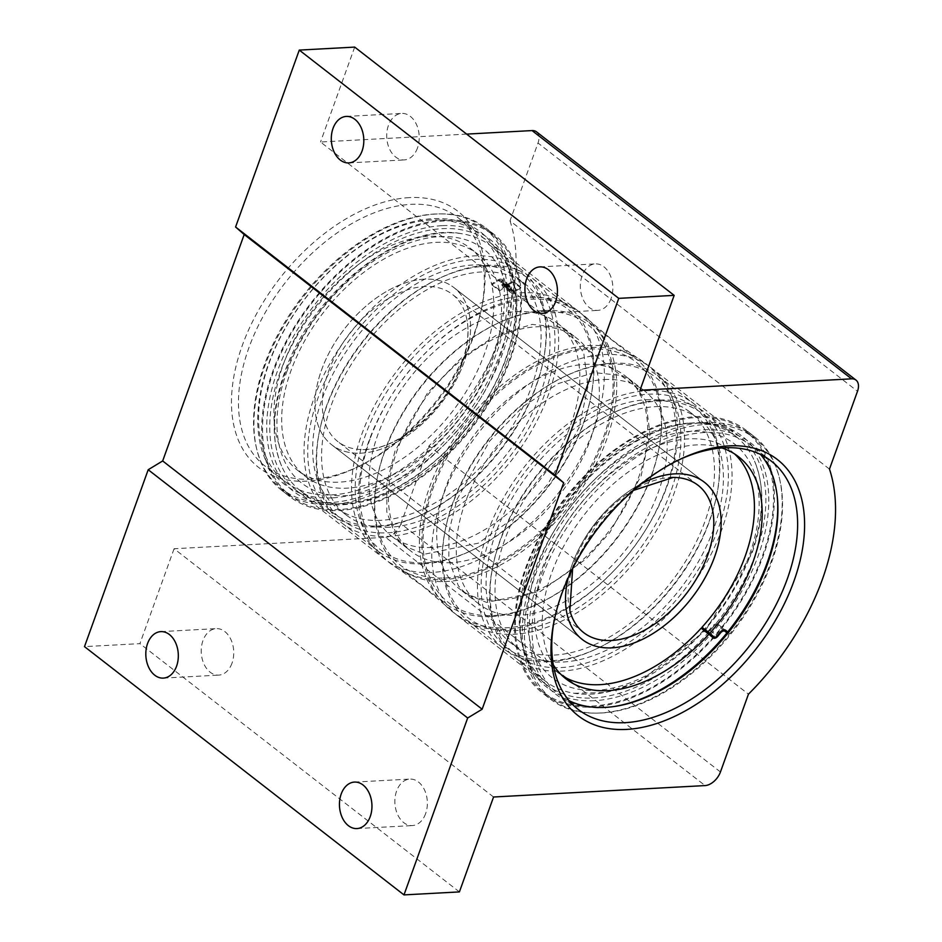 <?xml version="1.0" encoding="UTF-8"?>
<svg xmlns="http://www.w3.org/2000/svg" width="942" height="942" viewBox="0 0 942 942"><rect width="100%" height="100%" fill="white"/><g stroke="black" fill="none" stroke-linecap="round" stroke-linejoin="round"><path stroke-width="0.71" stroke-dasharray="4.71 3.53" d="M505.206 629.397A157.279 96.402 -52.1 0 1 458.177 616.162A157.279 96.402 -52.1 0 1 454.303 612.889A157.279 96.402 -52.1 0 1 459.484 461.097A157.279 96.402 -52.1 0 1 604.152 354.557A157.279 96.402 -52.1 0 1 647.048 364.848A157.279 96.402 -52.1 0 1 651.181 367.78A157.279 96.402 -52.1 0 1 651.888 519.325A157.279 96.402 -52.1 0 1 505.206 629.397M417.494 147.953A23.279 16.238 86.9 0 1 404.224 159.916A23.279 16.238 86.9 0 1 389.458 148.848A23.279 16.238 86.9 0 1 388.445 125.392A23.279 16.238 86.9 0 1 401.716 113.429A23.279 16.238 86.9 0 1 416.482 124.497A23.279 16.238 86.9 0 1 417.494 147.953M611.111 298.426A23.279 16.238 86.9 0 1 597.852 310.377A23.279 16.238 86.9 0 1 583.086 299.309A23.279 16.238 86.9 0 1 582.074 275.853A23.279 16.238 86.9 0 1 595.344 263.89A23.279 16.238 86.9 0 1 610.098 274.958A23.279 16.238 86.9 0 1 611.111 298.426M425.631 813.617A23.279 16.238 86.9 0 1 412.372 825.569A23.279 16.238 86.9 0 1 397.606 814.512A23.279 16.238 86.9 0 1 396.594 791.044A23.279 16.238 86.9 0 1 409.852 779.093A23.279 16.238 86.9 0 1 424.618 790.161A23.279 16.238 86.9 0 1 425.631 813.617M232.015 663.156A23.279 16.238 86.9 0 1 218.744 675.108A23.279 16.238 86.9 0 1 203.978 664.039A23.279 16.238 86.9 0 1 202.966 640.584A23.279 16.238 86.9 0 1 216.236 628.632A23.279 16.238 86.9 0 1 230.99 639.7A23.279 16.238 86.9 0 1 232.015 663.156M777.28 496.799A159.021 97.462 127.9 0 0 777.185 495.798A159.021 97.462 127.9 0 0 703.486 429.799A159.021 97.462 127.9 0 0 539.707 574.891A159.021 97.462 127.9 0 0 603.445 707.678A159.021 97.462 127.9 0 0 613.336 706.653A159.021 97.462 127.9 0 0 614.337 706.488M569.156 700.73A157.279 96.402 -52.1 0 1 558.512 694.136A157.279 96.402 -52.1 0 1 557.817 542.592A157.279 96.402 -52.1 0 1 704.486 432.519A157.279 96.402 -52.1 0 1 751.516 445.754A157.279 96.402 -52.1 0 1 760.547 454.444M594.461 700.695A159.021 97.462 -52.1 0 1 520.761 634.708A159.021 97.462 -52.1 0 1 684.61 423.853A159.021 97.462 -52.1 0 1 694.501 422.817A159.021 97.462 -52.1 0 1 758.239 555.615A159.021 97.462 -52.1 0 1 594.461 700.695M692.405 423.135A157.279 96.402 127.9 0 0 682.62 424.159A157.279 96.402 127.9 0 0 520.561 632.706A157.279 96.402 127.9 0 0 546.431 684.74A157.279 96.402 127.9 0 0 593.46 697.975A157.279 96.402 127.9 0 0 740.141 587.902A157.279 96.402 127.9 0 0 739.435 436.37A157.279 96.402 127.9 0 0 692.405 423.135M705.405 424.489A165.097 101.194 -52.1 0 1 754.766 438.371A165.097 101.194 -52.1 0 1 755.508 597.452A165.097 101.194 -52.1 0 1 601.526 713A165.097 101.194 -52.1 0 1 552.165 699.105A165.097 101.194 -52.1 0 1 551.435 540.037A165.097 101.194 -52.1 0 1 705.405 424.489M696.421 417.506A165.097 101.194 -52.1 0 1 745.781 431.389A165.097 101.194 -52.1 0 1 746.523 590.469A165.097 101.194 -52.1 0 1 592.542 706.017A165.097 101.194 -52.1 0 1 543.181 692.123A165.097 101.194 -52.1 0 1 542.451 533.054A165.097 101.194 -52.1 0 1 696.421 417.506M332.373 497.859A159.763 97.921 -52.1 0 1 268.329 364.448A159.763 97.921 -52.1 0 1 432.884 218.685A159.763 97.921 -52.1 0 1 496.917 352.096A159.763 97.921 -52.1 0 1 332.373 497.859M431.012 220.004A157.279 96.402 127.9 0 0 284.331 330.077A157.279 96.402 127.9 0 0 285.037 481.621A157.279 96.402 127.9 0 0 332.067 494.856A157.279 96.402 127.9 0 0 478.736 384.783A157.279 96.402 127.9 0 0 478.041 233.239A157.279 96.402 127.9 0 0 431.012 220.004M441.869 225.668A159.763 97.921 127.9 0 0 277.313 371.431A159.763 97.921 127.9 0 0 341.357 504.841A159.763 97.921 127.9 0 0 505.901 359.079A159.763 97.921 127.9 0 0 441.869 225.668M343.218 503.523A157.279 96.402 -52.1 0 1 296.188 490.287A157.279 96.402 -52.1 0 1 295.494 338.755A157.279 96.402 -52.1 0 1 442.163 228.67A157.279 96.402 -52.1 0 1 489.192 241.906A157.279 96.402 -52.1 0 1 489.899 393.45A157.279 96.402 -52.1 0 1 343.218 503.523M330.689 502.533A165.097 101.194 -52.1 0 1 281.317 488.639A165.097 101.194 -52.1 0 1 280.586 329.57A165.097 101.194 -52.1 0 1 434.556 214.022A165.097 101.194 -52.1 0 1 483.929 227.905A165.097 101.194 -52.1 0 1 484.659 386.985A165.097 101.194 -52.1 0 1 330.689 502.533M339.673 509.504A165.097 101.194 -52.1 0 1 290.301 495.622A165.097 101.194 -52.1 0 1 289.571 336.541A165.097 101.194 -52.1 0 1 443.541 221.005A165.097 101.194 -52.1 0 1 492.913 234.888A165.097 101.194 -52.1 0 1 493.643 393.968A165.097 101.194 -52.1 0 1 339.673 509.504M530.888 297.613A157.279 96.402 -52.1 0 1 577.917 310.848A157.279 96.402 -52.1 0 1 581.779 314.122A157.279 96.402 -52.1 0 1 576.598 465.925A157.279 96.402 -52.1 0 1 431.931 572.465A157.279 96.402 -52.1 0 1 389.034 562.162A157.279 96.402 -52.1 0 1 384.901 559.23A157.279 96.402 -52.1 0 1 384.206 407.686A157.279 96.402 -52.1 0 1 530.888 297.613M409.346 197.62A162.248 99.44 127.9 0 0 242.235 345.643A162.248 99.44 127.9 0 0 307.269 481.138A162.248 99.44 127.9 0 0 356.382 467.562A162.248 99.44 127.9 0 0 482.045 305.856A162.248 99.44 127.9 0 0 409.346 197.62M311.932 479.207A157.279 96.402 -52.1 0 1 264.89 465.972A157.279 96.402 -52.1 0 1 264.196 314.44A157.279 96.402 -52.1 0 1 410.877 204.355A157.279 96.402 -52.1 0 1 457.906 217.59A157.279 96.402 -52.1 0 1 481.35 309.282A157.279 96.402 -52.1 0 1 359.538 466.043A157.279 96.402 -52.1 0 1 311.932 479.207M678.122 460.226A157.279 96.402 127.9 0 0 676.556 460.968A157.279 96.402 127.9 0 0 554.732 617.728A157.279 96.402 127.9 0 0 554.402 619.436M466.655 134.105L320.515 142.006L639.995 390.271M829.478 469.104L509.999 220.84L538.012 143.019L857.503 391.283M493.561 797.003L174.082 548.739L385.608 537.317L705.099 785.581M720.442 771.981L400.951 523.717L428.975 445.896L748.454 694.16M509.999 220.84A201.847 123.708 -52.1 0 1 428.975 445.896M354.687 47.1L320.515 142.006M536.504 131.833A14.895 9.126 -52.1 0 1 538.012 143.019M400.951 523.717A14.895 9.126 -52.1 0 1 385.608 537.317M174.082 548.739L139.911 643.645L84.497 646.636M459.402 891.909L139.911 643.645M426.396 562.786A152.463 93.446 127.9 0 0 472.554 550.022A152.463 93.446 127.9 0 0 590.646 398.054A152.463 93.446 127.9 0 0 522.327 296.341A152.463 93.446 127.9 0 0 365.296 435.451A152.463 93.446 127.9 0 0 426.396 562.786M423.959 563.799A155.077 95.048 127.9 0 0 470.894 550.823A155.077 95.048 127.9 0 0 591.011 396.252A155.077 95.048 127.9 0 0 567.885 305.844A155.077 95.048 127.9 0 0 521.515 292.797A155.077 95.048 127.9 0 0 376.894 401.339A155.077 95.048 127.9 0 0 377.577 550.752A155.077 95.048 127.9 0 0 423.959 563.799M431.919 547.467A134.93 82.708 -52.1 0 1 391.566 536.104A134.93 82.708 -52.1 0 1 390.965 406.096A134.93 82.708 -52.1 0 1 516.805 311.661A134.93 82.708 -52.1 0 1 557.158 323.012A134.93 82.708 -52.1 0 1 557.758 453.02A134.93 82.708 -52.1 0 1 431.919 547.467M451.43 562.633A134.93 82.708 -52.1 0 1 411.089 551.27A134.93 82.708 -52.1 0 1 410.488 421.262A134.93 82.708 -52.1 0 1 536.328 326.827A134.93 82.708 -52.1 0 1 576.681 338.178A134.93 82.708 -52.1 0 1 577.269 468.198A134.93 82.708 -52.1 0 1 451.43 562.633M541.838 311.508A152.463 93.446 -52.1 0 1 602.951 438.842A152.463 93.446 -52.1 0 1 445.919 577.952A152.463 93.446 -52.1 0 1 377.601 476.228A152.463 93.446 -52.1 0 1 495.692 324.272A152.463 93.446 -52.1 0 1 541.838 311.508M544.288 310.495A155.077 95.048 -52.1 0 1 590.658 323.542A155.077 95.048 -52.1 0 1 591.352 472.955A155.077 95.048 -52.1 0 1 446.72 581.485A155.077 95.048 -52.1 0 1 400.35 568.438A155.077 95.048 -52.1 0 1 377.236 478.041A155.077 95.048 -52.1 0 1 497.341 323.471A155.077 95.048 -52.1 0 1 544.288 310.495M491.806 616.515A155.077 95.048 127.9 0 0 538.742 603.539A155.077 95.048 127.9 0 0 658.847 448.981A155.077 95.048 127.9 0 0 635.732 358.572A155.077 95.048 127.9 0 0 589.362 345.526A155.077 95.048 127.9 0 0 444.742 454.056A155.077 95.048 127.9 0 0 445.425 603.469A155.077 95.048 127.9 0 0 491.806 616.515M609.686 364.236A152.463 93.446 -52.1 0 1 670.798 491.559A152.463 93.446 -52.1 0 1 513.767 630.669A152.463 93.446 -52.1 0 1 445.448 528.957A152.463 93.446 -52.1 0 1 563.54 376.988A152.463 93.446 -52.1 0 1 609.686 364.236M612.135 363.223A155.077 95.048 -52.1 0 1 658.505 376.27A155.077 95.048 -52.1 0 1 659.188 525.683A155.077 95.048 -52.1 0 1 514.567 634.213A155.077 95.048 -52.1 0 1 468.198 621.167A155.077 95.048 -52.1 0 1 445.083 530.758A155.077 95.048 -52.1 0 1 565.188 376.199A155.077 95.048 -52.1 0 1 612.135 363.223M604.175 379.555A134.93 82.708 -52.1 0 1 644.516 390.906A134.93 82.708 -52.1 0 1 645.117 520.914A134.93 82.708 -52.1 0 1 519.278 615.35A134.93 82.708 -52.1 0 1 478.936 603.999A134.93 82.708 -52.1 0 1 478.336 473.991A134.93 82.708 -52.1 0 1 604.175 379.555M584.652 364.389A134.93 82.708 -52.1 0 1 625.005 375.74A134.93 82.708 -52.1 0 1 625.606 505.748A134.93 82.708 -52.1 0 1 499.766 600.184A134.93 82.708 -52.1 0 1 459.413 588.832A134.93 82.708 -52.1 0 1 458.813 458.825A134.93 82.708 -52.1 0 1 584.652 364.389M494.244 615.503A152.463 93.446 127.9 0 0 540.402 602.739A152.463 93.446 127.9 0 0 658.493 450.782A152.463 93.446 127.9 0 0 590.175 349.07A152.463 93.446 127.9 0 0 433.132 488.18A152.463 93.446 127.9 0 0 494.244 615.503M486.202 265.361A155.077 95.048 -52.1 0 1 532.571 278.408A155.077 95.048 -52.1 0 1 533.254 427.821A155.077 95.048 -52.1 0 1 388.634 536.351A155.077 95.048 -52.1 0 1 342.264 523.305A155.077 95.048 -52.1 0 1 319.15 432.896A155.077 95.048 -52.1 0 1 439.255 278.337A155.077 95.048 -52.1 0 1 486.202 265.361M549.893 661.661A155.077 95.048 127.9 0 0 596.828 648.685A155.077 95.048 127.9 0 0 716.944 494.114A155.077 95.048 127.9 0 0 693.818 403.706A155.077 95.048 127.9 0 0 647.448 390.659A155.077 95.048 127.9 0 0 502.828 499.189A155.077 95.048 127.9 0 0 503.511 648.614A155.077 95.048 127.9 0 0 549.893 661.661M483.752 266.374A152.463 93.446 -52.1 0 1 544.865 393.697A152.463 93.446 -52.1 0 1 387.833 532.807A152.463 93.446 -52.1 0 1 319.515 431.095A152.463 93.446 -52.1 0 1 437.606 279.126A152.463 93.446 -52.1 0 1 483.752 266.374M380.921 520.325A146.104 89.549 -52.1 0 1 337.236 508.032A146.104 89.549 -52.1 0 1 336.588 367.262A146.104 89.549 -52.1 0 1 472.849 265.008A146.104 89.549 -52.1 0 1 516.534 277.301A146.104 89.549 -52.1 0 1 517.182 418.071A146.104 89.549 -52.1 0 1 380.921 520.325M389.835 527.249A146.104 89.549 -52.1 0 1 346.138 514.956A146.104 89.549 -52.1 0 1 345.49 374.186A146.104 89.549 -52.1 0 1 481.751 271.932A146.104 89.549 -52.1 0 1 525.448 284.225A146.104 89.549 -52.1 0 1 526.095 424.995A146.104 89.549 -52.1 0 1 389.835 527.249M378.92 525.883A152.463 93.446 127.9 0 0 425.077 513.131A152.463 93.446 127.9 0 0 543.169 361.163A152.463 93.446 127.9 0 0 474.85 259.45A152.463 93.446 127.9 0 0 317.819 398.56A152.463 93.446 127.9 0 0 378.92 525.883M376.482 526.896A155.077 95.048 127.9 0 0 423.417 513.92A155.077 95.048 127.9 0 0 543.534 359.361A155.077 95.048 127.9 0 0 520.408 268.953A155.077 95.048 127.9 0 0 474.038 255.906A155.077 95.048 127.9 0 0 329.417 364.436A155.077 95.048 127.9 0 0 330.1 513.849A155.077 95.048 127.9 0 0 376.482 526.896M552.33 660.648A152.463 93.446 127.9 0 0 598.488 647.884A152.463 93.446 127.9 0 0 716.579 495.916A152.463 93.446 127.9 0 0 648.261 394.203A152.463 93.446 127.9 0 0 491.229 533.313A152.463 93.446 127.9 0 0 552.33 660.648M655.161 406.685A146.104 89.549 -52.1 0 1 698.858 418.978A146.104 89.549 -52.1 0 1 699.506 559.748A146.104 89.549 -52.1 0 1 563.245 662.002A146.104 89.549 -52.1 0 1 519.548 649.709A146.104 89.549 -52.1 0 1 518.901 508.939A146.104 89.549 -52.1 0 1 655.161 406.685M646.259 399.761A146.104 89.549 -52.1 0 1 689.944 412.054A146.104 89.549 -52.1 0 1 690.592 552.824A146.104 89.549 -52.1 0 1 554.332 655.079A146.104 89.549 -52.1 0 1 510.646 642.797A146.104 89.549 -52.1 0 1 509.999 502.015A146.104 89.549 -52.1 0 1 646.259 399.761M657.163 401.127A152.463 93.446 -52.1 0 1 718.275 528.45A152.463 93.446 -52.1 0 1 561.244 667.56A152.463 93.446 -52.1 0 1 492.925 565.848A152.463 93.446 -52.1 0 1 611.017 413.879A152.463 93.446 -52.1 0 1 657.163 401.127M659.612 400.115A155.077 95.048 -52.1 0 1 705.982 413.161A155.077 95.048 -52.1 0 1 706.665 562.574A155.077 95.048 -52.1 0 1 562.044 671.104A155.077 95.048 -52.1 0 1 515.674 658.058A155.077 95.048 -52.1 0 1 492.56 567.649A155.077 95.048 -52.1 0 1 612.665 413.091A155.077 95.048 -52.1 0 1 659.612 400.115M506.584 362.399A155.077 95.048 127.9 0 0 490.806 245.944A155.077 95.048 127.9 0 0 461.933 233.746A155.077 95.048 127.9 0 0 444.436 232.898A155.077 95.048 127.9 0 0 284.708 374.386A155.077 95.048 127.9 0 0 281.54 465.878A155.077 95.048 127.9 0 0 300.498 490.841A155.077 95.048 127.9 0 0 346.868 503.888A155.077 95.048 127.9 0 0 506.584 362.399M689.226 423.123A155.077 95.048 -52.1 0 1 735.596 436.17A155.077 95.048 -52.1 0 1 754.542 461.133A155.077 95.048 -52.1 0 1 751.375 552.624A155.077 95.048 -52.1 0 1 591.658 694.113A155.077 95.048 -52.1 0 1 574.161 693.265A155.077 95.048 -52.1 0 1 545.288 681.066A155.077 95.048 -52.1 0 1 529.498 564.611A155.077 95.048 -52.1 0 1 689.226 423.123M568.108 578.105A99.558 61.018 -52.1 0 1 641.455 483.717M424.088 279.173A99.558 61.018 127.9 0 0 331.243 348.846A99.558 61.018 127.9 0 0 331.678 444.765A99.558 61.018 127.9 0 0 361.457 453.149A99.558 61.018 127.9 0 0 454.303 383.465A99.558 61.018 127.9 0 0 453.856 287.546A99.558 61.018 127.9 0 0 424.088 279.173A99.558 61.018 127.9 0 0 321.552 370.006A99.558 61.018 127.9 0 0 331.678 444.765A99.558 61.018 127.9 0 0 361.457 453.149A99.558 61.018 127.9 0 0 463.994 362.317A99.558 61.018 127.9 0 0 453.856 287.546A99.558 61.018 127.9 0 0 424.088 279.173M328.452 371.619A93.258 57.156 -52.1 0 1 424.501 286.533A93.258 57.156 -52.1 0 1 452.384 294.387A93.258 57.156 -52.1 0 1 466.219 316.559A93.258 57.156 -52.1 0 1 461.874 364.413A93.258 57.156 -52.1 0 1 365.826 449.499A93.258 57.156 -52.1 0 1 362.847 449.581A93.258 57.156 -52.1 0 1 337.942 441.657A93.258 57.156 -52.1 0 1 328.452 371.619M569.875 610.451A93.258 57.156 -52.1 0 1 574.208 562.598A93.258 57.156 -52.1 0 1 670.257 477.512M704.404 482.245L453.856 287.546L704.404 482.245A99.558 61.018 127.9 0 0 674.637 473.873A99.558 61.018 127.9 0 0 572.1 564.705A99.558 61.018 127.9 0 0 582.227 639.465L331.678 444.765L582.238 639.465M520.832 287.993L513.084 281.976A166.216 101.877 -52.1 0 1 331.572 504.465A166.216 101.877 -52.1 0 1 281.87 490.488L289.618 496.505A166.216 101.877 -52.1 0 0 339.32 510.482A166.216 101.877 -52.1 0 0 520.832 287.993L514.214 291.996A5.499 3.368 -52.1 0 1 510.364 292.291A5.499 3.368 -52.1 0 1 509.469 290.536L509.104 287.392A3.026 1.849 127.9 0 0 508.609 286.427A3.026 1.849 127.9 0 0 507.703 286.168A3.026 1.849 127.9 0 0 506.502 286.58L499.507 290.819L491.759 284.79A140.641 86.205 -52.1 0 1 452.466 411.442A140.641 86.205 -52.1 0 1 339.615 482.127A140.641 86.205 -52.1 0 1 297.566 470.293A140.641 86.205 -52.1 0 1 296.942 334.775A140.641 86.205 -52.1 0 1 428.104 236.348A140.641 86.205 -52.1 0 1 470.164 248.182A140.641 86.205 -52.1 0 1 491.571 283.931L498.648 279.644A4.263 2.614 -52.1 0 1 500.355 279.067A4.263 2.614 -52.1 0 1 501.627 279.421A4.263 2.614 -52.1 0 1 502.322 280.787L502.687 283.931A4.263 2.614 127.9 0 0 503.381 285.285A4.263 2.614 127.9 0 0 506.36 285.073L512.978 281.057A166.216 101.877 -52.1 0 0 485.848 227.988L493.596 234.005A166.216 101.877 -52.1 0 1 520.726 287.075L512.978 281.057M499.507 290.819A140.641 86.205 -52.1 0 1 460.202 417.459A140.641 86.205 -52.1 0 1 347.363 488.144A140.641 86.205 -52.1 0 1 305.314 476.311A140.641 86.205 -52.1 0 1 304.69 340.804A140.641 86.205 -52.1 0 1 435.852 242.365A140.641 86.205 -52.1 0 1 477.912 254.199A140.641 86.205 -52.1 0 1 499.319 289.948L506.396 285.661A4.263 2.614 -52.1 0 1 508.103 285.085A4.263 2.614 -52.1 0 1 509.375 285.45A4.263 2.614 -52.1 0 1 510.069 286.804L510.434 289.948A4.263 2.614 127.9 0 0 511.129 291.313A4.263 2.614 127.9 0 0 514.108 291.09L520.726 287.075M513.084 281.976L506.466 285.979A5.499 3.368 -52.1 0 1 502.616 286.274A5.499 3.368 -52.1 0 1 501.721 284.508L501.356 281.375A3.026 1.849 127.9 0 0 500.861 280.41A3.026 1.849 127.9 0 0 499.966 280.151A3.026 1.849 127.9 0 0 498.754 280.563L491.759 284.79M281.87 490.488A166.216 101.877 -52.1 0 1 281.14 330.336A166.216 101.877 -52.1 0 1 436.146 214.011A166.216 101.877 -52.1 0 1 485.848 227.988M289.618 496.505A166.216 101.877 -52.1 0 1 288.876 336.353A166.216 101.877 -52.1 0 1 443.894 220.028A166.216 101.877 -52.1 0 1 493.596 234.005M499.319 289.948L491.571 283.931M707.666 632.07A4.263 2.614 127.9 0 0 710.033 630.269L712.717 626.96A4.263 2.614 -52.1 0 1 717.309 625.311A4.263 2.614 -52.1 0 1 717.38 625.37L729.061 634.826A166.216 101.877 127.9 0 1 599.936 713.012A166.216 101.877 127.9 0 1 550.234 699.023L542.486 693.006A166.216 101.877 127.9 0 0 592.2 706.995A166.216 101.877 127.9 0 0 721.313 628.809M722.09 627.843L729.838 633.86A166.216 101.877 127.9 0 0 754.212 436.535L746.476 430.518A166.216 101.877 127.9 0 1 722.09 627.843L718.157 624.405A5.499 3.368 127.9 0 0 718.063 624.334A5.499 3.368 127.9 0 0 712.14 626.465L709.456 629.762A3.026 1.849 -52.1 0 1 707.112 631.187A3.026 1.849 -52.1 0 1 706.264 630.975M734.513 453.891A140.641 86.205 127.9 0 0 730.78 450.7A140.641 86.205 127.9 0 0 688.72 438.866A140.641 86.205 127.9 0 0 557.558 537.305A140.641 86.205 127.9 0 0 558.182 672.812A140.641 86.205 127.9 0 0 562.197 675.638M721.902 447.956A140.641 86.205 127.9 0 0 696.468 444.895A140.641 86.205 127.9 0 0 573.077 530.452A140.641 86.205 127.9 0 0 553.331 664.887M754.212 436.535A166.216 101.877 127.9 0 0 704.51 422.546A166.216 101.877 127.9 0 0 549.504 538.871A166.216 101.877 127.9 0 0 550.234 699.023M746.476 430.518A166.216 101.877 127.9 0 0 696.774 416.529A166.216 101.877 127.9 0 0 541.756 532.854A166.216 101.877 127.9 0 0 542.486 693.006M726.918 632.953L729.061 634.826M729.838 633.86L727.695 631.988M701.166 628.184L705.381 631.858A4.263 2.614 127.9 0 0 705.452 631.917A4.263 2.614 127.9 0 0 706.429 632.27M286.757 371.89A148.188 90.821 -52.1 0 1 439.384 236.678A148.188 90.821 -52.1 0 1 498.777 360.433A148.188 90.821 -52.1 0 1 346.15 495.633A148.188 90.821 -52.1 0 1 286.757 371.89M703.686 630.139A148.188 90.821 -52.1 0 1 567.108 686.106A148.188 90.821 -52.1 0 1 537.317 566.578A148.188 90.821 -52.1 0 1 689.933 431.377A148.188 90.821 -52.1 0 1 749.326 555.132A148.188 90.821 -52.1 0 1 704.392 629.35M510.069 286.804L502.322 280.787M506.502 286.58L498.754 280.563M514.214 291.996L506.466 285.979M509.469 290.536L501.721 284.508M509.104 287.392L501.356 281.375M514.108 291.09L506.36 285.073M510.434 289.948L502.687 283.931M506.396 285.661L498.648 279.644M710.033 630.269L717.18 635.815M718.157 624.405L725.717 630.28M709.456 629.762L717.203 635.791M705.381 631.858L713.129 637.875M389.034 562.162L422.758 586.124L454.303 612.889M581.779 314.122L613.336 340.886L647.048 364.848M348.811 162.907L404.224 159.916M542.439 313.368L597.852 310.377M356.959 828.571L412.372 825.569M163.331 678.11L218.744 675.108M520.561 632.706L520.761 634.708M682.62 424.159L684.61 423.853M745.781 431.389L754.766 438.371M290.301 495.622L281.317 488.639M554.732 617.728L554.049 621.167M676.556 460.968L679.712 459.46M578.176 709.42L558.512 694.136M285.037 481.621L264.89 465.972M384.901 559.23L296.188 490.287M546.431 684.74L458.177 616.162M739.435 436.37L651.181 367.78M577.917 310.848L489.192 241.906M478.041 233.239L457.906 217.59M771.192 461.038L751.516 445.754M481.35 309.282L482.045 305.856M359.538 466.043L356.382 467.562M492.913 234.888L483.929 227.905M543.181 692.123L552.165 699.105M777.386 497.8L777.185 495.798M615.326 706.347L613.336 706.653M160.823 631.623L216.236 628.632M354.439 782.084L409.852 779.093M539.931 266.892L595.344 263.89M346.303 116.431L401.716 113.429M590.646 398.054L591.011 396.252M472.554 550.022L470.894 550.823M391.566 536.104L411.089 551.27M590.658 323.542L635.732 358.572M644.516 390.906L625.005 375.74M658.493 450.782L658.847 448.981M540.402 602.739L538.742 603.539M532.571 278.408L567.885 305.844M658.505 376.27L693.818 403.706M337.236 508.032L346.138 514.956M543.169 361.163L543.534 359.361M425.077 513.131L423.417 513.92M716.579 495.916L716.944 494.114M598.488 647.884L596.828 648.685M698.858 418.978L689.944 412.054M490.806 245.944L520.408 268.953M705.982 413.161L735.596 436.17M281.54 465.878C270.86 439.561 271.814 408.592 284.402 372.973C311.437 293.092 400.456 221.617 461.933 233.746M574.161 693.265L606.012 692.511L640.042 681.078L704.934 631.105M705.582 630.386L751.692 554.037C764.28 518.418 765.234 487.45 754.542 461.133M515.674 658.058L545.288 681.066M300.498 490.841L330.1 513.849M492.925 565.848L492.56 567.649M611.017 413.879L612.665 413.091M519.548 649.709L510.646 642.797M516.534 277.301L525.448 284.225M319.515 431.095L319.15 432.896M437.606 279.126L439.255 278.337M468.198 621.167L503.511 648.614M342.264 523.305L377.577 550.752M478.936 603.999L459.413 588.832M445.448 528.957L445.083 530.758M563.54 376.988L565.188 376.199M400.35 568.438L445.425 603.469M377.601 476.228L377.236 478.041M495.692 324.272L497.341 323.471M557.158 323.012L576.681 338.178M362.847 449.581C396.394 451.3 446.767 408.793 461.78 363.388C468.068 345.337 469.54 329.724 466.219 316.559M583.699 632.635L337.942 441.657M572.618 568.65L574.302 563.622L598.076 522.009L633.413 490.417M698.14 485.354L452.384 294.387M457 499.39L489.569 441.139L523.269 406.332L558.453 383.5L594.19 372.632L621.944 375.505L631.976 381.157L645.776 400.974L650.051 434.344L641.137 475.84L609.839 532.466L586.112 558.936L540.449 591.352L486.602 602.421L466.337 594.214L458.377 585.853L448.828 560.007L449.004 531.312L457 499.39M432.095 487.132C447.933 445.083 473.861 409.852 509.881 381.475C550.858 350.589 590.045 342.617 616.857 349.788C638.982 355.37 655.408 368.228 666.147 388.387C679.7 416.211 679.665 449.452 666.041 488.097C650.38 529.745 624.758 564.729 589.174 593.06C546.301 625.453 507.55 632.329 481.715 625.547C459.543 620.107 443.023 607.307 432.166 587.172C418.436 559.725 418.413 526.366 432.095 487.132M394.957 451.171L386.95 483.093L386.773 511.789L396.335 537.635L404.283 545.995L424.548 554.202L478.395 543.134L524.058 510.717L547.785 484.247L579.083 427.621L587.996 386.126L583.722 352.755L569.922 332.938L559.889 327.286L532.148 324.413L496.41 335.281L461.215 358.113L427.515 392.92L394.957 451.171M370.041 438.913C356.359 478.147 356.382 511.494 370.112 538.954C380.98 559.089 397.489 571.888 419.673 577.328C445.495 584.111 484.247 577.234 527.131 544.841C562.704 516.51 588.326 481.527 603.999 439.879C617.622 401.233 617.646 367.992 604.093 340.168C593.366 320.009 576.928 307.151 554.803 301.57C528.003 294.399 488.816 302.37 447.827 333.256C411.807 361.634 385.879 396.853 370.041 438.913M509.375 285.45L501.627 279.421M297.566 470.293L305.314 476.311M470.164 248.182L477.912 254.199M510.364 292.291L502.616 286.274M508.609 286.427L500.861 280.41M511.129 291.313L503.381 285.285M565.93 678.829L558.182 672.812M738.528 456.717L730.78 450.7M718.063 624.334L725.811 630.351M705.452 631.917L713.188 637.934"/><path stroke-width="1.41" d="M362.081 150.955A23.279 16.238 86.9 0 1 348.811 162.907A23.279 16.238 86.9 0 1 334.045 151.839A23.279 16.238 86.9 0 1 333.032 128.383A23.279 16.238 86.9 0 1 346.303 116.431A23.279 16.238 86.9 0 1 361.069 127.488A23.279 16.238 86.9 0 1 362.081 150.955M555.698 301.416A23.279 16.238 86.9 0 1 542.439 313.368A23.279 16.238 86.9 0 1 527.673 302.3A23.279 16.238 86.9 0 1 526.66 278.844A23.279 16.238 86.9 0 1 539.931 266.892A23.279 16.238 86.9 0 1 554.685 277.961A23.279 16.238 86.9 0 1 555.698 301.416M370.218 816.608A23.279 16.238 86.9 0 1 356.959 828.571A23.279 16.238 86.9 0 1 342.193 817.503A23.279 16.238 86.9 0 1 341.181 794.047A23.279 16.238 86.9 0 1 354.439 782.084A23.279 16.238 86.9 0 1 369.205 793.152A23.279 16.238 86.9 0 1 370.218 816.608M176.59 666.147A23.279 16.238 86.9 0 1 163.331 678.11A23.279 16.238 86.9 0 1 148.565 667.042A23.279 16.238 86.9 0 1 147.553 643.574A23.279 16.238 86.9 0 1 160.823 631.623A23.279 16.238 86.9 0 1 175.577 642.691A23.279 16.238 86.9 0 1 176.59 666.147M760.547 454.444A157.279 96.402 -52.1 0 1 777.386 497.8A157.279 96.402 -52.1 0 1 615.326 706.347A157.279 96.402 -52.1 0 1 605.541 707.371A157.279 96.402 -52.1 0 1 569.156 700.73M626.748 729.402A162.248 99.44 -52.1 0 1 554.049 621.167A162.248 99.44 -52.1 0 1 679.712 459.46A162.248 99.44 -52.1 0 1 728.825 445.884A162.248 99.44 -52.1 0 1 793.847 581.367A162.248 99.44 -52.1 0 1 626.748 729.402M554.402 619.436A157.279 96.402 127.9 0 0 578.176 709.42A157.279 96.402 127.9 0 0 625.217 722.655A157.279 96.402 127.9 0 0 771.887 612.583A157.279 96.402 127.9 0 0 771.192 461.038A157.279 96.402 127.9 0 0 724.163 447.815A157.279 96.402 127.9 0 0 678.122 460.226M851.533 378.837L639.995 390.271L674.166 295.364L618.753 298.355L555.062 475.274L563.669 482.787L482.151 709.22L467.679 717.992L403.988 894.9L459.402 891.909L493.561 797.003L705.099 785.581A14.895 9.126 127.9 0 0 720.442 771.981L748.454 694.16A201.847 123.708 -52.1 0 0 829.478 469.104L857.503 391.283A14.895 9.126 127.9 0 0 855.984 380.097A14.895 9.126 127.9 0 0 851.533 378.837L532.042 130.573L466.655 134.105M618.753 298.355L299.273 50.091L235.582 227.01L244.19 234.523L162.672 460.956L148.2 469.728L84.497 646.636L403.988 894.9M299.273 50.091L354.687 47.1L674.166 295.364M532.042 130.573A14.895 9.126 -52.1 0 1 536.504 131.833L855.984 380.097M148.2 469.728L467.679 717.992M482.151 709.22L162.672 460.956M563.669 482.787L244.19 234.523M555.062 475.274L235.582 227.01M614.337 706.488A159.021 97.462 127.9 0 0 777.28 496.799M641.455 483.717A99.558 61.018 -52.1 0 1 674.637 473.873A99.558 61.018 -52.1 0 1 704.404 482.245A99.558 61.018 -52.1 0 1 704.851 578.164A99.558 61.018 -52.1 0 1 612.006 647.849A99.558 61.018 -52.1 0 1 582.238 639.465A99.558 61.018 -52.1 0 1 568.108 578.105M670.257 477.512A93.258 57.156 -52.1 0 1 673.236 477.429A93.258 57.156 -52.1 0 1 698.14 485.354A93.258 57.156 -52.1 0 1 707.63 555.391A93.258 57.156 -52.1 0 1 611.582 640.478A93.258 57.156 -52.1 0 1 583.699 632.635A93.258 57.156 -52.1 0 1 569.875 610.451L572.618 568.65M582.227 639.465A99.558 61.018 127.9 0 0 612.006 647.837A99.558 61.018 127.9 0 0 714.542 557.005A99.558 61.018 127.9 0 0 704.404 482.245M553.331 664.887A140.641 86.205 127.9 0 0 565.93 678.829A140.641 86.205 127.9 0 0 607.979 690.663A140.641 86.205 127.9 0 0 708.914 634.202L713.129 637.875A4.263 2.614 127.9 0 0 713.188 637.934A4.263 2.614 127.9 0 0 714.472 638.287A4.263 2.614 127.9 0 0 717.78 636.286L720.465 632.977A4.263 2.614 -52.1 0 1 725.046 631.328A4.263 2.614 -52.1 0 1 725.116 631.387L726.918 632.953M706.429 632.27A4.263 2.614 127.9 0 0 706.724 632.27A4.263 2.614 127.9 0 0 707.666 632.07M706.264 630.975A3.026 1.849 -52.1 0 1 706.206 630.94A3.026 1.849 -52.1 0 1 706.159 630.893L702.002 627.266L709.75 633.283A140.641 86.205 127.9 0 0 738.528 456.717A140.641 86.205 127.9 0 0 721.902 447.956M727.695 631.988L725.905 630.433A5.499 3.368 127.9 0 0 725.811 630.351A5.499 3.368 127.9 0 0 719.888 632.482L717.203 635.791A3.026 1.849 -52.1 0 1 714.86 637.204A3.026 1.849 -52.1 0 1 713.954 636.957A3.026 1.849 -52.1 0 1 713.906 636.91L709.75 633.283M562.197 675.638A140.641 86.205 127.9 0 0 600.242 684.646A140.641 86.205 127.9 0 0 701.166 628.184L708.914 634.202M702.002 627.266A140.641 86.205 127.9 0 0 734.513 453.891M704.392 629.35A148.188 90.821 -52.1 0 1 703.686 630.139M717.18 635.815L717.78 636.286M706.159 630.893L713.906 636.91M719.865 632.518L720.465 632.977M704.934 631.105L705.582 630.386M633.413 490.417L673.236 477.429M706.206 630.94L713.954 636.957"/></g></svg>
